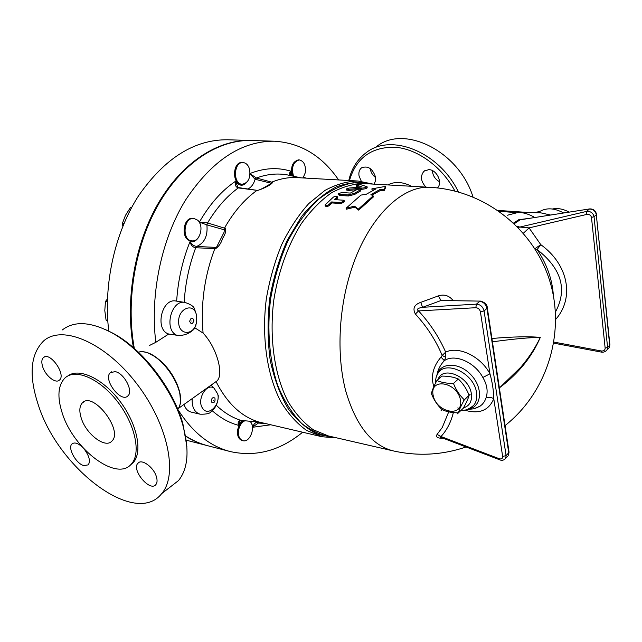 <?xml version="1.0" encoding="UTF-8"?>
<svg xmlns="http://www.w3.org/2000/svg" width="642" height="642" viewBox="0 0 642 642"><rect width="100%" height="100%" fill="white"/><g stroke="black" fill="none" stroke-linecap="round" stroke-linejoin="round"><path stroke-width="0.96" d="M62.378 329.916C74.111 320.799 90.386 321.65 111.202 332.46C141.376 348.47 172.891 389.245 182.898 425.341C189.591 450.227 188.13 468.636 178.5 480.585L169.576 487.519M186.878 446.535L182.874 423.656C173.139 388.538 142.532 348.943 113.169 333.35L106.476 330.036M38.408 405.262C28.513 375.418 30.326 353.894 43.857 340.717C62.515 324.459 105.208 342.619 136.505 383.394C168.003 423.977 178.38 474.743 161.648 493.674C135.39 527.267 58.526 468.804 38.408 405.262M156.423 476.805C157.426 480.272 157.242 482.864 155.878 484.59C150.051 492.334 131.161 469.832 137.918 463.243C141.577 458.364 153.823 467.272 156.423 476.805M115.151 371.63C124.042 373.018 133.608 391.163 127.967 395.809C121.105 403.545 102.576 379.133 110.384 372.641L115.151 371.63M42.733 366.935C41.329 362.497 41.569 359.368 43.463 357.538C49.883 351.19 66.519 374.767 59.409 380.112C55.669 383.948 45.534 375.891 42.733 366.935M84.254 449.159C89.262 455.956 90.602 461.189 88.267 464.864L83.789 465.602C76.021 463.701 67.322 447.803 71.984 443.943C74.48 442.017 77.963 443.092 82.433 447.177M67.916 375.931C79.078 367.352 103.153 378.684 120.198 401.547C137.364 424.29 142.885 452.425 133.071 462.802L129.981 465.386M62.25 413.119C57.05 396.9 57.965 385.176 65.011 377.945C75.491 368.115 99.879 378.62 117.534 401.667C135.318 424.587 141.312 453.541 131.321 464.078C116.692 482.086 73.316 449.087 62.25 413.119M81.245 418.111C79.054 411.081 79.439 405.993 82.401 402.839C93.018 390.89 123.697 430.702 111.868 441.11C105.392 448.862 86.06 434.144 81.245 418.111M349.465 180.546C356.069 158.084 371.212 146.97 394.894 147.203C417.196 148.824 441.832 166.551 454.929 191.035M458.412 191.95C439.248 151.697 390.617 132.589 365.908 152.9C357.169 159.561 351.463 168.766 348.783 180.506M425.919 187.103C420.703 181.301 420.077 175.996 424.033 171.173L428.768 169.64C436.809 169.568 443.052 182.89 437.379 187.929M361.318 181.301L359.063 176.06C358.469 172.457 359.271 169.737 361.47 167.899C367.778 165.411 372.456 168.421 375.506 176.919L375.506 180.948L373.997 184.142M376.22 146.882C403.569 123.938 458.942 150.95 472.977 196.917M432.363 170.595C432.764 175.627 435.164 179.335 439.561 181.734M370.201 168.533L370.314 169.271C371.052 172.722 372.817 175.483 375.602 177.537M302.615 432.251C280.089 450.66 256.102 457.128 230.638 451.647C210.022 446.471 192.431 432.395 177.858 409.435M149.642 345.388L155.805 342.322C149.899 294.108 161.519 239.137 185.482 200.168C211.788 160.612 241.416 140.959 274.359 141.208C300.592 142.861 322.019 155.773 338.631 179.937M251.712 140.51L251.255 140.502C219.147 139.563 183.54 161.824 159.417 202.703C135.398 243.591 125.511 300.544 134.314 348.421M185.434 435.838C192.769 440.548 200.376 443.887 208.257 445.869L229.812 451.438M354.553 206.162L346.086 208.233L360.973 195.088L366.253 194.269L375.594 189.077L371.887 188.852L385.593 186.381L383.988 189.583L380.249 189.358L370.924 194.574L373.13 195.874L358.3 209.14L354.553 206.162L354.906 207.157L346.455 209.204L346.086 208.233M373.13 195.874L373.363 196.958L358.669 210.119L358.3 209.14M358.669 210.119L354.906 207.157M385.593 186.381L385.657 187.52L384.125 190.714L380.385 190.481L371.911 195.152M380.385 190.481L380.249 189.358M384.125 190.714L383.988 189.583M373.516 190.064L372.031 189.976L371.887 188.852M349.079 188.034L346.367 188.949L348.173 189.334L361.671 188.194C364.632 187.881 366.438 187.392 367.08 186.726L360.443 184.615L356.174 185.024L362.08 186.966L349.079 188.034M356.727 189.695L348.349 190.433L346.544 190.032L346.391 189.093M367.16 187.633L367.184 187.849C366.542 188.507 364.752 188.997 361.807 189.302L360.676 189.39M359.656 187.255L356.487 186.34L356.182 185.113M329.057 204.437C327.155 205.745 325.815 205.938 325.021 204.999L333.334 197.134C335.357 196.075 336.705 195.946 337.395 196.749L334.289 199.582L343.406 200.208L344.345 200.802L340.782 202.575L331.657 201.933L329.057 204.437L329.41 205.416C327.524 206.716 326.184 206.901 325.39 205.962L325.021 204.999M344.585 201.58L341.111 203.586L331.986 202.928L329.41 205.416M331.986 202.928L331.657 201.933M337.612 197.584L335.686 199.678M341.769 192.52L338.149 193.836L339.048 194.341L348.125 194.935L354.488 193.338L360.732 189.583C360.138 188.981 358.774 189.037 356.639 189.743L350.38 193.073L341.769 192.52M360.732 189.583L360.459 191.067L354.713 194.414L348.373 195.995L339.297 195.401L338.198 194.028M463.283 408.192L464.214 407.341L463.243 408.272C466.212 403.015 468.178 398.698 469.125 395.312L464.31 399.862C461.285 405.23 459.335 409.556 458.452 412.838L457.401 413.801L458.38 412.862C451.84 412.766 446.415 411.699 442.089 409.644L441.094 410.567L442.017 409.596C437.411 405.254 433.872 399.934 431.392 393.626L431.4 393.618C432.138 390.264 433.976 385.89 436.913 380.497C441.287 382.455 446.8 383.443 453.461 383.467C456.013 389.911 459.624 395.36 464.302 399.814L463.323 400.793M470.104 394.373L469.117 395.271C466.582 388.875 462.986 383.451 458.34 379.005C453.854 377.063 448.357 376.092 441.848 376.092L436.913 380.497M433.085 395.023C435.998 412.597 463.516 418.175 460.515 400.215C457.513 382.078 429.61 377.175 433.085 395.023M458.34 379.005L453.461 383.467M464.214 407.341L457.401 413.801M552.361 209.011C557.513 207.888 563.114 208.915 569.157 212.101M197.575 220.118C204.493 225.623 199.967 242.203 191.886 240.846C181.55 240.381 183.596 216.98 193.86 218.449L197.575 220.118M191.886 240.846L190.939 240.75C180.595 240.277 182.641 216.892 192.905 218.36L193.86 218.449M249.634 421.216C256.335 425.413 250.324 442.996 242.933 440.693C239.241 439.256 237.821 435.573 238.68 429.642C239.731 425.237 241.777 422.292 244.827 420.791M242.933 440.693L242.026 440.468C238.334 439.032 236.914 435.348 237.765 429.418C238.776 425.173 240.742 422.259 243.671 420.687M293.506 176.237C291.219 167.321 293.161 161.872 299.332 159.906C304.075 161.182 306.041 165.516 305.223 172.915L303.008 177.954M292.503 176.02C290.328 167.153 292.295 161.768 298.402 159.866L299.332 159.906M131.586 207.607L130.422 207.559L125.423 215.439L122.341 223.536L122.863 226.144M107.423 298.995L105.457 301.435L104.798 310.616L106.066 320.085L107.808 321.193M123.882 223.697L122.341 223.536M131.562 207.655L130.422 207.559M107.752 320.39L106.066 320.085M107.342 301.748L105.457 301.435M249.69 169.681C250.629 178.235 248.125 183.082 242.178 184.23C232.709 184.254 233.6 161.607 243.053 162.57C246.295 162.948 248.51 165.323 249.69 169.681M242.178 184.23L241.24 184.174C231.762 184.19 232.645 161.559 242.106 162.522L243.053 162.57M237.933 187.263L235.494 181.301C234.779 184.832 235.678 187.039 238.19 187.905L257.57 190.417L256.511 190.722C263.998 188.836 274.359 183.002 272.264 181.935C280.554 178.628 288.731 177.192 296.805 177.609L297.182 177.633M250.067 173.934L255.115 179.262L271.084 183.187L272.144 182.272L256.367 177.978L255.115 179.262C253.742 183.957 251.407 187.183 248.117 188.925M256.367 177.978L250.075 173.741M290.232 175.122L290.746 171.157C289.004 173.196 289.109 174.712 291.051 175.707L287.391 174.913L291.043 175.707M192.865 306.651L194.349 308.513L196.251 314.147L196.412 322.958L194.831 327.797L203.081 333.094C200.569 304.364 204.389 276.445 214.548 249.337C218.408 247.13 221.105 243.47 222.622 238.367C225.775 233.519 226.522 229.876 224.861 227.428C233.961 211.643 244.514 199.405 256.511 190.722M203.081 333.094C216.715 347.274 224.186 374.406 216.964 380.955L213.914 383.13M321.393 436.608L258.549 421.914C241.215 416.578 227.075 403.184 216.137 381.733M228.038 139.787L227.589 139.771C194.51 139.483 164.882 158.084 138.696 195.569C114.806 232.516 103.121 284.751 108.763 331.168M251.102 140.494L250.5 140.478C218.352 139.531 182.705 161.832 158.582 202.76C134.563 243.687 124.725 300.681 133.608 348.542M185.498 436.159C192.568 440.589 199.895 443.758 207.47 445.668M207.029 224.925L224.363 229.82L224.933 228.279L207.567 222.926L206.893 224.885L207.47 222.894L199.381 222.132L206.893 224.885C207.928 235.919 204.493 243.109 196.596 246.456L195.601 247.756L215.391 248.558L216.081 247.411L196.749 246.464L195.714 247.756C189.197 265.098 185.345 283.282 184.158 302.31M239.105 187.689L238.294 187.921C226.706 196.364 216.466 208.04 207.567 222.926L207.47 222.894M224.933 228.279L224.861 227.428M196.749 246.464L196.596 246.456C193.892 246.014 191.685 244.442 189.976 241.721C190.915 245.212 192.793 247.226 195.601 247.756M224.034 232.356L224.363 229.82M216.081 247.411L216.755 246.801M303.666 177.015L303.698 177.995M303.995 178.011L303.698 176.959M290.248 175.146L290.08 174.327L291.051 175.707M214.548 249.337L215.391 248.558M155.805 342.322L168.726 334.033C154.537 329.892 161.583 297.904 175.94 301.034L176.036 301.05M300.921 177.842L287.391 174.913C277.336 173.091 267.024 174.118 256.447 178.003L255.235 179.295M238.96 187.673L257.57 190.417M237.339 186.726L238.888 187.657L238.19 187.905M270.587 183.684L271.084 183.187M252.515 427.091L258.461 423.022L257.306 422.147C255.428 422.468 253.823 424.073 252.499 426.962M265.002 423.527L258.253 423.03L257.217 421.906M260.837 422.484L257.418 422.155M259.24 422.075L240.894 420.422C238.487 420.711 237.66 422.34 238.431 425.309L239.795 420.871M216.282 405.262C223.898 412.557 232.139 417.613 240.999 420.43L241.36 420.462M240.894 420.422L259.344 422.107M211.146 385.104L213.995 388.089L217.726 393.947L218.288 396.788M199.927 414.154L191.188 412.092C187.793 411.209 185.394 408.657 184.005 404.452M194.831 327.797L193.86 329.362C188.86 334.049 183.147 335.999 176.719 335.228L168.726 334.033M514.33 223.673L520.1 219.821L518.728 219.725L513.624 223.015M596.498 214.227L596.522 214.46C595.736 210.68 593.473 208.827 589.709 208.907L520.1 219.821L589.645 208.915M526.922 218.657L518.728 219.725M534.89 248.719L540.789 244.666L537.145 249.545C561.509 268.621 567.608 289.438 555.45 312.004M555.723 319.347C574.614 298.129 568.595 264.624 540.789 244.666L529.072 227.894L523.399 233.223M606.016 351.013L607.075 349.85L607.589 347.418L594.043 216.699C593.096 212.887 590.6 211.13 586.571 211.411L586.796 214.428L529.072 227.894L519.819 227.067L518.166 227.485M535.765 250.115L537.145 249.545C546.952 264.368 552.353 279.655 553.356 295.408M453.035 300.504L452.915 300.312C449.047 295.545 444.2 294.068 438.366 295.882L420.743 302.374C414.218 304.629 412.429 308.513 415.382 314.042C426.93 326.601 435.862 340.396 442.178 355.435L441.022 357.096C433.037 366.486 430.638 376.356 433.815 386.709M499.99 387.399C518.511 373.483 531.953 356.816 540.307 337.403C529.16 336.336 513.03 336.689 491.924 338.478M448.718 411.843L442.242 427.54L437.066 434.401C435.605 437.146 437.619 438.414 443.108 438.213M393.466 450.949C371.782 445.548 355.853 425.502 345.685 390.809C336.833 356.88 338.35 312.325 350.018 273.965C366.309 219.428 401.258 184.864 430.573 187.368L363.894 183.564C353.14 183.781 342.29 186.894 331.336 192.897C320.559 200.569 310.495 210.897 301.17 223.889C287.985 245.011 278.395 271.462 273.845 299.814C268.99 337.853 274.463 375.313 288.001 401.483C295.352 413.576 303.786 423.006 313.304 429.763L328.351 435.942L392.912 450.82M442.178 355.435L445.749 357.345L445.668 352.137L442.178 355.435M441.022 357.096L444.328 360.684L445.749 357.345M438.366 295.882L441.038 300.504L480.593 301.114C485.031 302.414 487.278 304.685 487.318 307.935L487.27 307.574M420.743 302.374L422.605 307.301L441.038 300.504L480.561 301.114M415.382 314.042L418.552 310.929C416.289 309.364 417.637 308.152 422.605 307.301L476.42 304.139L479.71 301.371C483.442 301.868 485.858 304.228 486.973 308.441L487.318 307.935L508.986 451.759M464.391 410.094C479.028 414.419 488.819 410.615 493.77 398.674C490.986 397.197 488.418 396.957 486.058 397.936L484.517 401.451L482.262 404.372L479.999 406.226L475.481 408.264M504.781 459.215L505.727 458.147L506.089 455.603L484.076 310.929L486.973 308.441L508.737 452.787L506.089 455.603L502.646 456.446L493.77 398.674C493.626 390.561 492.35 382.271 489.95 373.805L482.848 377.488C487.101 384.654 488.169 391.468 486.058 397.936M437.066 434.401L440.998 436.528C446.872 430.132 450.989 422.139 453.356 412.565M440.821 437.346L440.813 437.338C439.569 436.849 439.634 436.584 440.998 436.528L499.275 458.733L499.669 459.792C502.02 460.852 504.042 460.298 505.727 458.147L507.405 456.366M436.865 375.554C437.732 369.977 440.219 365.017 444.328 360.684C454.504 353.421 474.751 362.016 482.848 377.488M553.805 343.165L601.305 352.089L601.313 350.973L553.982 342.098M609.86 344.545L609.234 347.555L607.075 349.842C605.438 351.736 603.52 352.49 601.305 352.089M508.432 455.258L509.05 452.201L508.416 455.282M492.422 341.833C513.006 339 528.968 337.523 540.307 337.403C535.348 347.795 528.847 357.73 520.79 367.2L505.142 382.391M534.754 217.445C529.008 214.147 523.543 212.47 518.351 212.406L507.541 215.206M550.475 214.998L540.636 212.815L518.808 212.414M563.604 212.959C555.001 208.281 547.433 207.591 540.901 210.897L536.672 212.743M411.466 186.276C402.719 181.75 394.822 181.301 387.76 184.928M348.349 190.433L348.173 189.334M361.807 189.302L361.671 188.194M356.487 186.34L356.398 185.225M341.111 203.586L340.782 202.575M337.235 198.41L336.954 197.375M339.297 195.401L339.048 194.341M348.373 195.995L348.125 194.935M354.713 194.414L354.488 193.338M360.459 191.067L360.29 189.968M247.9 180.9C243.783 186.501 239.651 186.637 235.494 181.301C221.683 190.642 209.645 204.252 199.381 222.132L200.111 223.898M291.628 175.836L290.746 171.157C277.729 167.177 264.175 167.955 250.083 173.468M296.805 177.609L357.995 181.02C347.033 181.245 335.983 184.406 324.836 190.481L308.762 203.586C298.578 214.942 289.558 228.6 281.71 244.57C274.752 261.575 269.624 279.631 266.334 298.755C261.422 337.275 267.04 375.225 280.851 401.748C288.354 414.01 296.957 423.576 306.651 430.445L321.979 436.745L336.809 437.892M335.662 437.627L318.392 434.562C307.237 429.329 297.19 420.735 288.234 408.785C280.201 395.031 274.19 378.796 270.194 360.082C267.562 340.364 267.393 319.933 269.688 298.795C273.404 277.858 279.286 258.301 287.335 240.108L301.612 216.442C312.477 203.225 324.017 193.378 336.239 186.894C348.502 182.48 360.371 181.517 371.846 184.013M198.948 236.729C196.572 240.694 193.579 242.355 189.976 241.721C182.472 260.467 178.027 280.273 176.646 301.146M305.785 178.115L303.746 176.871M252.531 427.291L270.547 424.811M212.229 410.728C220.358 417.934 229.098 422.797 238.431 425.309L242.186 420.558M250.38 421.288L251.881 424.338M192.183 398.618C191.773 407.092 194.39 412.276 200.023 414.178C206.307 414.355 209.95 413.552 210.969 411.755C211.924 411.225 218.328 406.153 218.264 395.552M217.726 393.947C220.679 405.022 207.904 417.22 202.543 408.176C196.484 399.91 206.427 382.664 213.995 388.089M211.716 402.197C214.34 403.216 215.407 401.836 214.934 398.04C212.309 397.005 211.234 398.393 211.716 402.197M213.393 400.672C214.163 399.677 214.163 399.677 213.393 400.672M196.412 322.958C193.691 335.918 178.532 335.389 178.661 322.003C177.954 308.754 193.065 302.262 196.251 314.147M194.349 308.513C193.643 306.314 190.513 304.292 184.952 302.43C171.254 299.381 163.59 329.667 176.719 335.228M189.663 321.281C191.011 317.333 192.431 317.06 193.916 320.446C192.576 324.387 191.155 324.667 189.663 321.281M191.757 321.024C192.777 320.823 192.777 320.823 191.757 321.024M608.159 348.694L609.234 347.555L609.892 344.834L596.306 214.757C595.399 210.921 593.08 209.027 589.348 209.067L586.571 211.411L519.819 227.067L516.946 226.249M445.668 352.137C439.112 337.17 430.076 323.432 418.552 310.929L475.826 307.711L476.42 304.139C480.377 304.46 482.928 306.724 484.076 310.929L480.417 311.787L489.95 373.805C480.77 356.334 458.548 345.733 445.668 352.137M468.267 409.147C481.701 407.285 483.562 387.993 471.059 374.928C458.845 361.615 439.674 362.265 436.905 375.474M502.646 456.446C502.686 458.573 501.562 459.335 499.275 458.733M475.826 307.711C478.194 307.911 479.726 309.267 480.417 311.787M586.796 214.428C589.332 214.163 590.897 215.166 591.483 217.437L594.043 216.699L596.306 214.757L609.691 345.179L607.589 347.418L605.157 348.173C605.045 350.219 603.761 351.158 601.313 350.973M591.483 217.437L605.157 348.173M438.061 379.478C442.643 365.266 469.31 376.469 471.356 393.835C472.199 401.162 469.671 405.816 463.757 407.798M469.96 408.36L473.732 405.335C476.348 402.053 477.279 397.855 476.533 392.719C474.213 372.665 443.766 359.022 437.322 374.631C436.263 375.931 435.621 378.852 435.404 383.386M470.193 408.224L473.732 405.327C468.869 409.315 464.704 410.936 461.253 410.19M384.085 189.35L384.574 189.615M499.38 211.387L515.799 212.526M539.192 211.603L534.136 212.695M370.466 183.941L353.269 182.769C341.319 185.065 329.515 190.754 317.87 199.847C306.619 210.841 296.58 224.652 287.768 241.272C279.952 259.183 274.23 278.395 270.603 298.923C266.831 329.956 269.415 360.339 277.705 385.465C284.173 401.073 292.198 413.777 301.796 423.568C312.02 431.464 322.862 436.046 334.313 437.314M138.431 352.177C158.422 346.945 190.024 392.912 177.802 409.307M150.461 354.352C164.938 360.355 179.816 381.99 180.153 397.47M113.169 333.35L111.202 332.46M182.874 423.656L182.898 425.341M161.648 493.674L178.5 480.585M110.384 372.641L111.684 371.806M137.918 463.243L139.162 462.328M43.463 357.538L44.442 356.952M71.984 443.943L72.955 443.285M131.321 464.078L133.071 462.802M82.401 402.839L84.327 401.579M424.033 171.173L425.421 170.282M361.47 167.899L362.545 167.257M251.255 140.502L274.359 141.208M384.502 188.403L384.157 190.634M367.184 187.849L367.08 186.726M344.345 200.802L344.658 201.821M337.395 196.749L337.668 197.792M237.981 187.295L237.331 186.718M357.995 181.02L373.01 184.085M250.5 140.478L227.589 139.771M206.684 445.46L186.164 440.163M216.731 246.825L224.042 232.356M258.381 190.201C262.096 189.197 270.386 183.692 270.33 184.11L270.105 184.575M265.026 423.535L258.437 423.022M241.151 420.47L239.265 421.601L239.819 420.855M258.702 421.946L264.416 423.391M195.85 325.574L193.86 329.362M184.952 302.43L175.94 301.034M393.45 450.941C417.878 456.398 442.089 455.082 466.084 446.976M505.045 425.59C547.578 392.005 566.035 331.673 549.375 279.727C532.796 227.741 483.53 190.225 430.573 187.368M466.886 409.604L473.66 408.802L479.999 406.226L475.634 408.208M499.628 459.776L440.813 437.338M505.206 382.327L499.38 387.993M457.77 407.943L458.284 408.127M497.983 210.407L530.188 212.622M178.291 408.521L216.964 380.955M138.399 352.153C158.598 346.68 190.353 392.623 177.818 409.339"/></g></svg>
